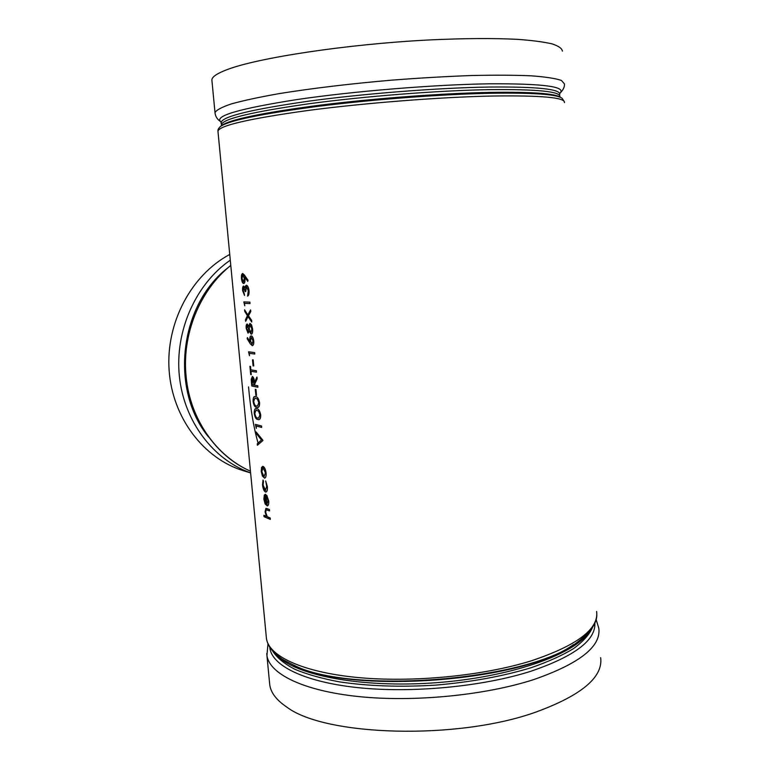 <?xml version="1.0" encoding="UTF-8"?>
<svg xmlns="http://www.w3.org/2000/svg" width="770" height="770" viewBox="0 0 770 770"><rect width="100%" height="100%" fill="white"/><g stroke="black" fill="none" stroke-linecap="round" stroke-linejoin="round"><path stroke-width="1.16" d="M243.821 301.907L249.923 302.138L250.009 303.592L244.513 303.361L244.745 305.815L243.821 301.907L249.875 302.148M250.009 303.592L249.923 302.138M244.745 305.815L244.562 303.37M250.606 309.867L250.808 311.523L248.45 315.777L251.636 320.339L251.742 322.004L247.978 316.576L245.659 321.331L245.505 319.694L247.42 315.719L244.716 311.388L244.562 309.752L247.825 314.93L250.606 309.867L250.76 311.532L248.402 315.787L251.588 320.339M251.742 322.004L251.636 320.339M248.007 316.614L245.659 321.331M244.562 309.752L247.853 314.882M252.339 345.672L252.358 345.672C253.446 345.374 253.917 343.834 253.763 341.052L253.715 341.052C253.859 343.844 253.397 345.383 252.31 345.672L250.192 343.699L247.16 338.646L247.401 337.587L250.029 341.947M253.763 341.052C253.359 338.011 252.531 336.288 251.27 335.884L251.058 335.893C250.058 336.221 249.644 337.722 249.836 340.417L250.048 342.063L247.353 337.597M256.506 395.511L255.986 389.447L256.506 395.511L255.871 395.385L255.294 389.331L255.938 389.456M255.294 389.331L255.986 389.447M255.419 424.386L261.579 426.003L261.665 427.427L256.112 425.954L256.333 428.351L255.419 424.386L261.531 426.012M261.665 427.427L261.579 426.003M256.333 428.351L256.16 425.974M257.392 445.253L262.945 440.478L257.392 445.253L257.247 443.761L261.473 440.026L256.275 433.433L256.131 431.951L262.878 440.286M256.131 431.951L262.926 440.286M263.042 480.037L263.484 481.289L263.042 480.037L262.522 484.802C262.936 488.594 263.908 491 265.448 492.011L265.968 492.059C267.103 491.539 267.556 489.739 267.325 486.63L265.679 480.961L266.709 486.409L265.265 490.606L263.051 485.11L263.436 481.298M265.65 490.634L263.099 485.1L263.484 481.289M266.016 492.049C267.161 491.53 267.604 489.72 267.373 486.621L265.679 480.961M267.354 505.89C268.47 505.543 268.932 503.936 268.73 501.068L266.834 495.379L268.085 501.039L266.709 504.504L265.756 494.417L264.303 495.033L263.879 499.201L265.101 503.936L267.306 505.9C268.422 505.563 268.884 503.955 268.682 501.078L266.834 495.379M267.132 504.533L265.804 494.407L265.111 494.35M270.241 518.008L270.318 519.404L270.241 518.008L267.209 516.612L265.669 512.291L266.131 509.817M270.318 519.404L264.023 516.68L263.937 515.303L266.353 516.439M269.433 509.499L269.519 510.895L269.433 509.499L265.919 508.383L265.072 511.819L266.372 516.478L263.889 515.313M264.668 478.151C265.814 477.737 266.295 476.024 266.093 473.03C265.602 469.421 264.591 467.207 263.061 466.389L261.559 467.4L261.251 471.433L262.378 476.004L264.62 478.16C265.766 477.747 266.237 476.043 266.045 473.04C265.544 469.421 264.534 467.207 263.003 466.399L262.56 466.351M258.951 419.506C260.193 419.429 260.78 417.908 260.712 414.943C259.846 410.843 258.537 408.783 256.795 408.764L255.784 408.706M257.767 407.445C259.038 407.378 259.634 405.838 259.577 402.816C258.701 398.716 257.401 396.685 255.659 396.704L254.697 396.656M254.524 382.276C254.273 379.09 253.561 377.156 252.387 376.472L251.222 379.35L251.78 386.011L257.883 387.214L257.796 385.78L254.803 385.26L254.649 384.115L254.755 385.269L257.748 385.789M254.697 384.115L257.142 378.811L256.978 377.05L257.093 378.821L254.649 384.115M257.883 387.214L257.796 385.78M249.923 366.318L250.529 366.424L250.799 369.85L256.333 370.755L256.468 372.18L250.933 371.265L251.261 374.682L250.702 374.567L249.923 366.318L250.481 366.424M256.468 372.18L256.381 370.745L250.847 369.85L250.529 366.424M251.261 374.682L250.982 371.275M253.725 365.971L253.195 359.879L253.725 365.971L253.08 365.875L252.512 359.792L253.147 359.879M252.512 359.792L253.195 359.879M248.546 351.803L254.678 352.612L254.764 354.046L249.239 353.315L249.47 355.73L248.546 351.803L254.629 352.612M254.764 354.046L254.678 352.612M249.47 355.73L249.287 353.315M251.174 334.247L251.232 334.238C252.406 333.833 252.868 332.091 252.627 329.002L251.492 324.709L249.884 323.419L248.623 326.364L247.131 324.006C246.304 324.343 245.986 325.787 246.188 328.347L248.036 333.15L249.056 330.956L251.174 334.247C252.348 333.833 252.82 332.091 252.579 329.011L251.434 324.719L250.029 323.41M248.104 333.141L249.085 331.148M247.237 323.997L248.633 326.239M244.985 287.778L243.599 286.007C242.733 286.392 242.406 287.932 242.617 290.637L244.523 295.43L243.166 290.637L243.715 287.451L245.072 291.57L245.736 291.57L246.4 286.7M243.214 290.627L243.676 287.47M245.678 291.58C245.351 288.885 245.64 287.248 246.525 286.661L248.286 290.762L247.594 296.123C248.749 295.584 249.23 293.803 249.037 290.791C248.623 287.48 247.738 285.622 246.39 285.208L245.322 286.171L244.976 287.903L243.599 286.007M244.658 275.314L242.685 273.494L248.046 280.242L247.767 281.406L244.725 276.95L244.927 278.644C245.11 281.579 244.687 283.216 243.667 283.553L243.715 283.543C244.735 283.216 245.158 281.579 244.985 278.634L244.793 277.056M250.616 472.944L243.551 470.768C203.848 458.756 172.413 417.937 169.121 370.332C165.743 322.755 191.355 274.9 229.739 254.466M258.422 444.29C253.859 428.582 250.558 409.457 248.537 386.896M562.389 51.128C562.042 48.452 558.616 46.036 552.119 43.89C543.793 41.946 532.397 40.444 517.941 39.376C493.724 38.115 464.118 38.307 429.131 39.953C346.481 44.198 257.344 57.875 226.919 69.695C216.986 73.477 211.971 76.894 211.875 79.945L211.952 80.783M269.538 682.682L269.75 684.886C270.886 692.836 276.623 700.276 286.96 707.207C325.142 736.149 457.264 740.365 535.881 712.086C581.571 695.329 603.17 677.186 600.667 657.676M266.978 508.575L265.919 508.383M265.669 512.291L266.218 509.769L269.519 510.895M267.209 516.612L265.621 512.3M268.47 517.334L267.161 516.622M268.422 517.344L270.193 518.018M266.93 508.585L269.385 509.509M266.131 504.138L265.323 495.591L264.399 499.355L266.131 504.138M266.122 504.061L264.399 499.355M264.447 499.345L265.284 495.61M261.781 471.635L263.147 467.785L265.429 472.857L263.985 476.736L261.781 471.635L262.647 467.794M264.033 476.726L261.829 471.625M257.748 419.409C259.567 420.305 260.539 418.822 260.664 414.953C259.808 410.862 258.499 408.803 256.747 408.774C255.024 407.985 254.187 409.515 254.235 413.365C254.937 417.398 256.112 419.419 257.748 419.409M254.793 413.48L256.044 410.121L258.518 411.142L259.962 414.751L258.624 418.12L257.613 418.004C256.343 418.11 255.409 416.608 254.793 413.48L255.986 410.131M258.633 418.11L257.661 418.004C256.4 418.1 255.457 416.599 254.841 413.471M256.612 407.369C258.431 408.225 259.403 406.714 259.519 402.825C258.662 398.735 257.363 396.694 255.611 396.714C253.888 395.953 253.051 397.512 253.099 401.382C253.802 405.424 254.976 407.417 256.612 407.369M253.657 401.488L254.947 398.071L257.373 399.043L258.826 402.643L257.45 406.06L256.477 405.963C255.207 406.098 254.273 404.606 253.657 401.488L254.889 398.08M257.498 406.05L256.525 405.954C255.265 406.088 254.321 404.597 253.705 401.478M256.93 377.059L254.485 382.372C254.235 379.129 253.522 377.165 252.339 376.482M252.214 384.74L254.129 385.144L252.473 377.897L252.214 384.74L252.233 377.974M252.262 384.731L254.129 385.125M253.715 341.052C253.311 338.011 252.473 336.288 251.222 335.893L251.058 335.893M253.012 340.918L252.04 344.257L250.481 340.783L251.29 337.327L253.012 340.918M252.04 344.257L250.481 340.783M250.529 340.773L251.251 337.337M247.911 331.726L246.747 328.492L247.276 325.421L248.566 328.617L247.911 331.726L246.747 328.492M250.933 332.823L249.182 328.636L250.067 324.853L251.886 328.944L250.933 332.823L249.182 328.636M246.795 328.482L247.257 325.44M249.23 328.636L250.019 324.863M244.388 293.996L243.166 290.637M244.475 295.43L244.34 293.996M249.037 290.791L248.98 290.791C248.575 287.48 247.69 285.622 246.333 285.218M247.545 296.132C248.7 295.584 249.182 293.803 248.98 290.791M244.61 275.323L247.988 280.251L247.767 281.406M242.685 273.494C241.665 273.783 241.251 275.439 241.462 278.451C241.819 281.522 242.54 283.225 243.638 283.553M242.021 278.528L242.791 274.928L244.283 278.384L243.474 282.118L242.021 278.528L242.743 274.938M242.069 278.528L243.474 282.118M218.006 131.67L217.948 131.112C219.604 125.481 249.538 118.618 307.75 110.505C364.518 103.007 439.795 97.107 492.088 96.029C541.377 95.326 565.498 97.52 564.439 102.622M596.615 611.457C598.973 628.917 577.288 645.347 531.55 660.747C482.983 675.954 411.979 682.807 357.107 677.456C302.129 672.095 268.913 656.04 266.449 638.609L266.256 636.636M230.779 265.371C199.719 290.357 181.72 334.459 185.965 376.838C190.277 419.217 216.178 456.061 250.442 471.163C216.312 456.437 190.19 419.39 186.176 376.992C181.595 334.7 199.719 290.165 230.788 265.467M227.718 267.931C179.372 305.267 169.747 389.582 208.439 436.84M230.288 260.164C195.724 284.072 174.742 330.956 179.362 376.145C183.982 421.344 213.309 459.786 250.606 472.847M564.381 101.727L562.1 98.291C557.076 94.315 533.369 92.641 490.99 93.266C442.317 94.209 373.546 99.368 318.645 106.26C262.002 113.71 229.316 120.409 220.576 126.367C218.584 128.186 217.708 129.774 217.948 131.112L266.449 638.609C267.864 646.781 273.716 653.961 284.014 660.159L292.869 664.741C350.225 695.32 531.974 680.382 578.511 641.256L585.344 635.75C590.763 631.025 597.193 621.756 596.808 614.691M221.288 125.78L221.856 125.317C230.577 119.36 263.022 112.68 319.194 105.269C373.614 98.425 441.759 93.314 490.028 92.4C531.858 91.794 555.382 93.468 560.589 97.405M559.925 96.779C560.897 91.505 537.229 89.127 488.931 89.647C437.822 90.533 364.451 96.269 309.078 103.748C252.291 111.843 223.079 118.801 221.442 124.615L221.856 125.317L220.576 126.367M221.279 122.882L221.221 122.286C222.838 116.357 252.05 109.311 308.857 101.139C364.229 93.603 437.62 87.867 488.748 87.049C537.065 86.596 560.743 89.07 559.771 94.45M559.675 93.43C567.211 86.721 543.803 83.516 489.47 83.805C434.28 84.584 353.517 91.197 296.748 99.59C239.075 108.676 213.781 116.078 220.865 121.775L221.086 121.91M560.079 93.083C563.226 89.955 564.689 86.904 564.458 83.94L561.455 80.455C555.651 78.434 545.651 76.894 531.444 75.835C514.88 75.104 494.898 75.008 471.5 75.527C446.571 76.442 420.266 77.953 392.565 80.08C350.956 83.641 311.167 88.425 279.038 93.642C259.23 97.145 243.32 100.572 231.298 103.921C221.731 107.145 216.303 110.062 215.003 112.661L215.071 113.325M573.496 644.596C522.647 682.008 349.455 694.636 294.111 665.29L293.909 665.203M277.027 655.27C294.814 675.155 361.207 688.265 435.647 682.749C510.096 677.34 574.333 654.567 588.915 632.131M592.448 627.569C589.368 634.567 583.073 641.574 573.554 648.59C562.196 655.482 547.951 661.892 530.828 667.811C502.714 676.32 471.048 682.085 435.82 685.117C400.554 687.254 368.455 686.176 339.522 681.883C321.793 678.553 306.826 674.318 294.631 669.197C284.217 663.682 276.959 657.715 272.84 651.295M269.789 647.32C271.146 665.136 303.255 681.806 357.521 687.6C411.661 693.395 482.357 686.696 530.626 671.334C574.333 656.435 595.749 640.38 594.863 623.171M266.747 653.441L266.94 655.549C269.49 673.808 302.937 690.738 358.252 696.532C413.442 702.327 484.84 695.387 533.61 679.631C579.502 663.663 601.245 646.54 598.81 628.262L596.134 619.513M211.875 79.945L215.003 112.661C215.331 116.395 217.284 119.437 220.865 121.775L221.442 124.615M269.75 684.886L266.94 655.549L267.97 643.913"/></g></svg>
